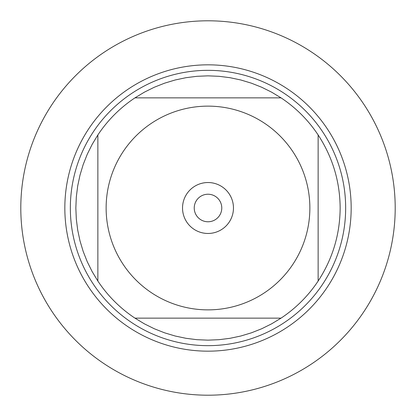 <?xml version="1.0" encoding="UTF-8"?>
<svg xmlns="http://www.w3.org/2000/svg" width="416" height="416" viewBox="0 0 416 416"><rect width="100%" height="100%" fill="white"/><g stroke="black" fill="none" stroke-linecap="round" stroke-linejoin="round"><path stroke-width="0.62" d="M20.8 208A187.2 187.2 0 0 1 301.6 45.88A187.2 187.2 0 0 1 301.6 370.12A187.2 187.2 0 0 1 20.8 208L20.8 208M70.34 208A137.66 137.66 0 0 1 276.832 88.785A137.66 137.66 0 0 1 276.832 327.215A137.66 137.66 0 0 1 70.34 208M194.236 208A13.764 13.764 0 0 0 214.885 219.924A13.764 13.764 0 0 0 214.885 196.076A13.764 13.764 0 0 0 194.236 208M182.53 208A25.47 25.47 0 0 1 220.735 185.947A25.47 25.47 0 0 1 220.735 230.053A25.47 25.47 0 0 1 182.53 208M309.868 208A101.868 101.868 0 0 0 178.594 110.469A101.868 101.868 0 0 0 123.11 264.311A101.868 101.868 0 0 0 309.868 208M281.05 97.869L271.591 92.149L261.69 87.24L251.41 83.179L240.822 79.986L230.012 77.693L219.045 76.31L208 75.847L196.955 76.31L185.988 77.693L175.178 79.986L164.59 83.179L154.31 87.24L144.409 92.149L134.95 97.869A132.153 132.153 0 0 0 97.869 134.95L92.149 144.409L87.24 154.31L83.179 164.59L79.986 175.178L77.693 185.988L76.31 196.955L75.847 208L76.31 219.045L77.693 230.012L79.986 240.822L83.179 251.41L87.24 261.69L92.149 271.591L97.869 281.05A132.153 132.153 0 0 0 134.95 318.131L144.409 323.851L154.31 328.76L164.59 332.821L175.178 336.014L185.988 338.307L196.955 339.69L208 340.153L219.045 339.69L230.012 338.307L240.822 336.014L251.41 332.821L261.69 328.76L271.591 323.851L281.05 318.131A132.153 132.153 0 0 0 318.131 281.05L318.131 134.95A132.153 132.153 0 0 0 281.05 97.869L134.95 97.869A132.153 132.153 0 0 0 97.869 134.95L97.869 281.05A132.153 132.153 0 0 0 134.95 318.131L281.05 318.131A132.153 132.153 0 0 0 318.131 281.05C332.613 258.856 339.955 234.504 340.153 208C339.955 181.496 332.613 157.144 318.131 134.95A132.153 132.153 0 0 0 281.05 97.869M395.2 208A187.2 187.2 0 0 1 114.4 370.12A187.2 187.2 0 0 1 114.4 45.88A187.2 187.2 0 0 1 395.2 208M64.834 208A143.166 143.166 0 0 1 279.583 84.011A143.166 143.166 0 0 1 279.583 331.989A143.166 143.166 0 0 1 64.834 208"/></g></svg>
